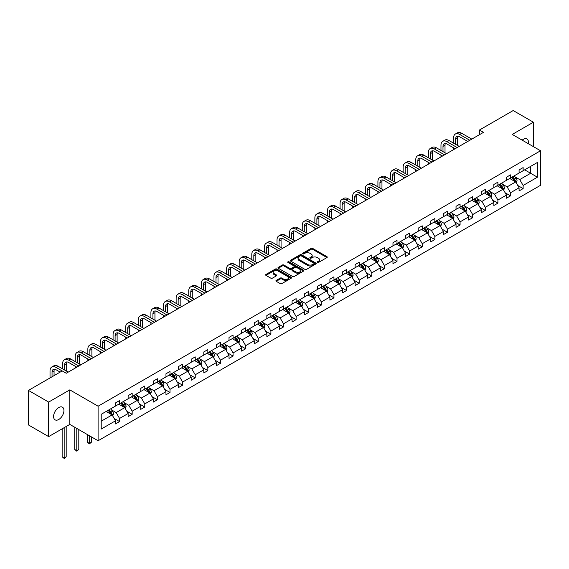 <?xml version="1.0" encoding="UTF-8"?>
<svg xmlns="http://www.w3.org/2000/svg" width="569" height="569" viewBox="0 0 569 569"><rect width="100%" height="100%" fill="white"/><g stroke="black" fill="none" stroke-linecap="round" stroke-linejoin="round"><path stroke-width="0.85" d="M317.402 262.444A0.782 0.455 0 0 0 318.519 262.444L326.947 257.572A1.124 0.647 0 0 0 327.275 257.117A1.124 0.647 0 0 0 326.947 256.655L312.666 248.411A1.124 0.647 0 0 0 311.079 248.411L302.644 253.276A0.782 0.455 0 0 0 303.754 253.916L304.849 253.29A3.592 2.077 0 0 1 309.927 253.29L311.115 253.973A3.592 2.077 0 0 1 312.168 255.445A3.592 2.077 0 0 1 311.115 256.911L310.027 257.537A0.782 0.455 0 0 0 311.136 258.177L312.225 257.551A3.592 2.077 0 0 1 317.31 257.551L318.498 258.241A3.592 2.077 0 0 1 319.55 259.706A3.592 2.077 0 0 1 318.498 261.171L317.402 261.797A0.782 0.455 0 0 0 317.402 262.444L317.402 261.797M58.763 419.488A7.319 4.225 120 0 0 63.543 413.037A7.319 4.225 120 0 0 62.426 407.176A7.319 4.225 120 0 0 58.763 407.539A7.319 4.225 120 0 0 53.984 413.983A7.319 4.225 120 0 0 55.108 419.851A7.319 4.225 120 0 0 58.763 419.488M528.338 143.708A7.319 4.225 120 0 0 526.951 138.985A7.319 4.225 120 0 0 523.288 139.348A7.319 4.225 120 0 0 522.164 140.145M276.242 280.389A1.124 0.647 0 0 0 275.915 280.844A1.124 0.647 0 0 0 276.242 281.306L280.247 283.618A1.124 0.647 0 0 0 281.833 283.618L291.2 278.213A1.124 0.647 0 0 0 291.527 277.757A1.124 0.647 0 0 0 291.2 277.295L276.918 269.052A1.124 0.647 0 0 0 275.332 269.052L265.965 274.457A1.124 0.647 0 0 0 265.638 274.912A1.124 0.647 0 0 0 265.965 275.375L270.808 278.163A1.124 0.647 0 0 0 272.395 278.163L276.399 275.851A1.124 0.647 0 0 0 276.726 275.396A1.124 0.647 0 0 0 276.399 274.934L274.002 273.554A3.001 1.735 0 0 1 273.12 272.323A3.001 1.735 0 0 1 274.976 270.723A3.001 1.735 0 0 1 278.248 271.1L287.651 276.527A3.001 1.735 0 0 1 288.526 277.757A3.001 1.735 0 0 1 286.676 279.358A3.001 1.735 0 0 1 283.405 278.981L281.833 278.077A1.124 0.647 0 0 0 280.247 278.077L276.242 280.389L276.242 281.306L280.247 279.009L280.247 278.077M69.802 389.872L48.664 402.077L28.45 390.405L28.45 424.951L48.664 436.615L69.802 424.41L98.096 440.747L98.096 406.209L69.802 389.872L69.802 424.41M533.395 146.631L533.395 122.214L512.256 134.426L540.55 150.757L98.096 406.209M533.395 122.214L513.181 110.55L479.432 130.038L479.432 134.704M28.45 390.405L62.199 370.924L66.246 373.257L483.472 132.371L479.432 130.038M304.927 269.372A1.124 0.647 0 0 0 306.513 269.372L315.88 263.966A1.124 0.647 0 0 0 316.208 263.504A1.124 0.647 0 0 0 315.88 263.049L301.591 254.798A1.124 0.647 0 0 0 300.005 254.798L290.645 260.204A1.124 0.647 0 0 0 290.318 260.666A1.124 0.647 0 0 0 290.645 261.121L304.927 269.372M288.22 262.608A0.782 0.455 0 0 1 289.016 262.722L303.526 271.1L294.173 276.491A1.124 0.647 0 0 1 292.587 276.491L278.305 268.248L282.309 265.951L282.309 265.019L278.305 267.33A1.124 0.647 0 0 0 277.978 267.793A1.124 0.647 0 0 0 278.305 268.248L278.305 267.33M282.309 265.951A1.124 0.647 0 0 1 283.895 265.951L283.895 265.019A1.124 0.647 0 0 0 282.309 265.019M283.895 265.019L289.692 268.362A1.124 0.647 0 0 0 291.278 268.362L293.938 266.825A1.124 0.647 0 0 0 294.265 266.37A1.124 0.647 0 0 0 293.938 265.908L287.907 262.43A0.782 0.455 0 0 1 289.016 261.79L303.54 270.168A1.124 0.647 0 0 1 303.867 270.631A1.124 0.647 0 0 1 303.54 271.086L303.54 270.168M48.664 402.077L48.664 436.615M101.211 414.303L115.521 406.046L115.521 402.916L119.561 400.583L119.561 403.713L128.132 398.762L128.132 395.633L132.172 393.3L132.172 396.429L140.742 391.479L140.742 388.357L144.782 386.024L144.782 389.146L153.353 384.203L153.353 381.074L157.393 378.741L157.393 381.87L165.963 376.92L165.963 373.79L170.003 371.457L170.003 374.587L178.574 369.637L178.574 366.514L182.621 364.174L182.621 367.304L191.184 362.353L191.184 359.231L195.231 356.898L195.231 360.021L203.802 355.077L203.802 351.948L207.841 349.615L207.841 352.744L216.412 347.794L216.412 344.665L220.452 342.332L220.452 345.461L229.023 340.511L229.023 337.389L233.062 335.056L233.062 338.178L241.633 333.235L241.633 330.105L245.673 327.772L245.673 330.895L254.243 325.952L254.243 322.822L258.283 320.489L258.283 323.619L266.854 318.668L266.854 315.539L270.901 313.206L270.901 316.336L279.464 311.385L279.464 308.263L283.511 305.93L283.511 309.052L292.082 304.109L292.082 300.98L296.122 298.647L296.122 301.776L304.692 296.826L304.692 293.696L308.732 291.364L308.732 294.493L317.303 289.543L317.303 286.42L321.343 284.087L321.343 287.21L329.913 282.267L329.913 279.137L333.953 276.804L333.953 279.927L342.524 274.983L342.524 271.854L346.564 269.521L346.564 272.651L355.134 267.7L355.134 264.571L359.181 262.238L359.181 265.367L367.745 260.417L367.745 257.295L371.792 254.962L371.792 258.084L380.362 253.141L380.362 250.011L384.402 247.679L384.402 250.808L392.973 245.858L392.973 242.728L397.013 240.395L397.013 243.525L405.583 238.575L405.583 235.452L409.623 233.112L409.623 236.242L418.194 231.299L418.194 228.169L422.234 225.836L422.234 228.958L430.804 224.015L430.804 220.886L434.851 218.553L434.851 221.682L443.415 216.732L443.415 213.603L447.462 211.27L447.462 214.399L456.032 209.449L456.032 206.327L460.072 203.994L460.072 207.116L468.643 202.173L468.643 199.043L472.683 196.71L472.683 199.84L481.253 194.89L481.253 191.76L485.293 189.427L485.293 192.557L493.864 187.606L493.864 184.484L497.903 182.144L497.903 185.274L506.474 180.33L506.474 177.201L510.514 174.868L510.514 177.99L519.084 173.047L519.084 169.918L523.131 167.585L523.131 170.714L537.435 162.45L537.435 177.201L523.131 185.458L523.131 188.588L519.084 190.921L519.084 187.798L510.514 192.742L510.514 195.871L506.474 198.204L506.474 195.075L497.903 200.025L497.903 203.154L493.864 205.487L493.864 202.358L485.293 207.308L485.293 210.43L481.253 212.763L481.253 209.641L472.683 214.584L472.683 217.714L468.643 220.047L468.643 216.917L460.072 221.867L460.072 224.997L456.032 227.33L456.032 224.2L447.462 229.151L447.462 232.273L443.415 234.613L443.415 231.483L434.851 236.427L434.851 239.556L430.804 241.889L430.804 238.767L422.234 243.71L422.234 246.839L418.194 249.172L418.194 246.043L409.623 250.993L409.623 254.123L405.583 256.455L405.583 253.326L397.013 258.276L397.013 261.399L392.973 263.732L392.973 260.609L384.402 265.552L384.402 268.682L380.362 271.015L380.362 267.885L371.792 272.836L371.792 275.965L367.745 278.298L367.745 275.168L359.181 280.119L359.181 283.241L355.134 285.581L355.134 282.452L346.564 287.395L346.564 290.524L342.524 292.857L342.524 289.735L333.953 294.678L333.953 297.807L329.913 300.14L329.913 297.011L321.343 301.961L321.343 305.091L317.303 307.424L317.303 304.294L308.732 309.244L308.732 312.367L304.692 314.7L304.692 311.577L296.122 316.52L296.122 319.65L292.082 321.983L292.082 318.853L283.511 323.804L283.511 326.933L279.464 329.266L279.464 326.137L270.901 331.087L270.901 334.209L266.854 336.549L266.854 333.42L258.283 338.363L258.283 341.492L254.243 343.825L254.243 340.703L245.673 345.646L245.673 348.776L241.633 351.109L241.633 347.979L233.062 352.929L233.062 356.059L229.023 358.392L229.023 355.262L220.452 360.213L220.452 363.335L216.412 365.668L216.412 362.545L207.841 367.489L207.841 370.618L203.802 372.951L203.802 369.822L195.231 374.772L195.231 377.901L191.184 380.234L191.184 377.105L182.621 382.055L182.621 385.177L178.574 387.517L178.574 384.388L170.003 389.338L170.003 392.461L165.963 394.794L165.963 391.671L157.393 396.614L157.393 399.744L153.353 402.077L153.353 398.947L144.782 403.898L144.782 407.027L140.742 409.36L140.742 406.23L132.172 411.181L132.172 414.303L128.132 416.636L128.132 413.514L119.561 418.457L119.561 421.586L115.521 423.919L115.521 420.79L101.211 429.054L101.211 414.303M98.096 440.747L540.55 185.295L540.55 150.757M118.75 404.175L124.732 407.632L116.161 412.582L111.488 409.879M116.161 412.582L119.561 418.457M124.732 407.632L128.132 413.514M115.521 405.299L116.161 405.669L119.561 403.713M131.361 396.899L137.342 400.348L128.779 405.299L124.099 402.596M128.779 405.299L132.172 411.181M137.342 400.348L140.742 406.23M128.132 398.016L128.779 398.392L132.172 396.429M143.971 389.616L149.96 393.065L141.389 398.016L136.709 395.313M141.389 398.016L144.782 403.898M149.96 393.065L153.353 398.947M140.742 390.732L141.389 391.109L144.782 389.146M156.589 382.332L162.57 385.789L154 390.732L149.32 388.037M154 390.732L157.393 396.614M162.57 385.789L165.963 391.671M153.353 383.456L154 383.826L157.393 381.87M169.199 375.049L175.181 378.506L166.61 383.456L161.93 380.753M166.61 383.456L170.003 389.338M175.181 378.506L178.574 384.388M165.963 376.173L166.61 376.543L170.003 374.587M181.81 367.773L187.791 371.223L179.221 376.173L174.541 373.47M179.221 376.173L182.621 382.055M187.791 371.223L191.184 377.105M178.574 368.89L179.221 369.267L182.621 367.304M194.42 360.49L200.402 363.947L191.831 368.89L187.151 366.187M191.831 368.89L195.231 374.772M200.402 363.947L203.802 369.822M191.184 361.607L191.831 361.984L195.231 360.021M207.031 353.207L213.012 356.663L204.442 361.614L199.769 358.911M204.442 361.614L207.841 367.489M213.012 356.663L216.412 362.545M203.802 354.331L204.442 354.7L207.841 352.744M219.641 345.931L225.623 349.38L217.059 354.331L212.379 351.628M217.059 354.331L220.452 360.213M225.623 349.38L229.023 355.262M216.412 347.047L217.059 347.424L220.452 345.461M232.252 338.647L238.24 342.097L229.67 347.047L224.99 344.345M229.67 347.047L233.062 352.929M238.24 342.097L241.633 347.979M229.023 339.764L229.67 340.141L233.062 338.178M244.869 331.364L250.851 334.821L242.28 339.764L237.6 337.068M242.28 339.764L245.673 345.646M250.851 334.821L254.243 340.703M241.633 332.488L242.28 332.858L245.673 330.895M257.48 324.081L263.461 327.538L254.891 332.488L250.211 329.785M254.891 332.488L258.283 338.363M263.461 327.538L266.854 333.42M254.243 325.205L254.891 325.575L258.283 323.619M270.09 316.805L276.072 320.255L267.501 325.205L262.821 322.502M267.501 325.205L270.901 331.087M276.072 320.255L279.464 326.137M266.854 317.922L267.501 318.299L270.901 316.336M282.701 309.522L288.682 312.978L280.112 317.922L275.432 315.219M280.112 317.922L283.511 323.804M288.682 312.978L292.082 318.853M279.464 310.638L280.112 311.015L283.511 309.052M295.311 302.239L301.293 305.695L292.729 310.638L288.049 307.943M292.729 310.638L296.122 316.52M301.293 305.695L304.692 311.577M292.082 303.362L292.729 303.732L296.122 301.776M307.921 294.962L313.91 298.412L305.34 303.362L300.66 300.66M305.34 303.362L308.732 309.244M313.91 298.412L317.303 304.294M304.692 296.079L305.34 296.456L308.732 294.493M320.539 287.679L326.521 291.129L317.95 296.079L313.27 293.376M317.95 296.079L321.343 301.961M326.521 291.129L329.913 297.011M317.303 288.796L317.95 289.173L321.343 287.21M333.149 280.396L339.131 283.853L330.561 288.796L325.881 286.1M330.561 288.796L333.953 294.678M339.131 283.853L342.524 289.735M329.913 281.52L330.561 281.89L333.953 279.927M345.76 273.113L351.742 276.57L343.171 281.52L338.491 278.817M343.171 281.52L346.564 287.395M351.742 276.57L355.134 282.452M342.524 274.237L343.171 274.607L346.564 272.651M358.37 265.837L364.352 269.286L355.781 274.237L351.101 271.534M355.781 274.237L359.181 280.119M364.352 269.286L367.745 275.168M355.134 266.953L355.781 267.33L359.181 265.367M370.981 258.554L376.963 262.01L368.392 266.953L363.719 264.251M368.392 266.953L371.792 272.836M376.963 262.01L380.362 267.885M367.745 259.67L368.392 260.047L371.792 258.084M383.591 251.27L389.573 254.727L381.01 259.67L376.329 256.975M381.01 259.67L384.402 265.552M389.573 254.727L392.973 260.609M380.362 252.394L381.01 252.764L384.402 250.808M396.202 243.994L402.191 247.444L393.62 252.394L388.94 249.691M393.62 252.394L397.013 258.276M402.191 247.444L405.583 253.326M392.973 245.111L393.62 245.488L397.013 243.525M408.819 236.711L414.801 240.161L406.23 245.111L401.55 242.408M406.23 245.111L409.623 250.993M414.801 240.161L418.194 246.043M405.583 237.828L406.23 238.205L409.623 236.242M421.43 229.428L427.411 232.885L418.841 237.828L414.161 235.125M418.841 237.828L422.234 243.71M427.411 232.885L430.804 238.767M418.194 230.552L418.841 230.922L422.234 228.958M434.04 222.145L440.022 225.601L431.451 230.552L426.771 227.849M431.451 230.552L434.851 236.427M440.022 225.601L443.415 231.483M430.804 223.268L431.451 223.638L434.851 221.682M446.651 214.869L452.632 218.318L444.062 223.268L439.382 220.566M444.062 223.268L447.462 229.151M452.632 218.318L456.032 224.2M443.415 215.985L444.062 216.362L447.462 214.399M459.261 207.585L465.243 211.042L456.672 215.985L451.999 213.283M456.672 215.985L460.072 221.867M465.243 211.042L468.643 216.917M456.032 208.702L456.672 209.079L460.072 207.116M471.872 200.302L477.853 203.759L469.29 208.702L464.61 206.006M469.29 208.702L472.683 214.584M477.853 203.759L481.253 209.641M468.643 201.426L469.29 201.796L472.683 199.84M484.482 193.026L490.471 196.476L481.9 201.426L477.22 198.723M481.9 201.426L485.293 207.308M490.471 196.476L493.864 202.358M481.253 194.143L481.9 194.513L485.293 192.557M497.1 185.743L503.081 189.193L494.511 194.143L489.831 191.44M494.511 194.143L497.903 200.025M503.081 189.193L506.474 195.075M493.864 186.86L494.511 187.237L497.903 185.274M509.71 178.46L515.692 181.916L507.121 186.86L502.441 184.157M507.121 186.86L510.514 192.742M515.692 181.916L519.084 187.798M506.474 179.584L507.121 179.953L510.514 177.99M524.661 169.825L530.649 173.282L519.732 179.584L515.052 176.881M519.732 179.584L523.131 185.458M537.435 177.201L530.649 173.282L530.649 166.368L537.435 162.45M519.084 172.3L519.732 172.67L523.131 170.714M101.211 421.216L112.121 414.915L106.14 411.458M112.121 414.915L115.521 420.79M517.754 185.487L523.131 188.588M505.144 192.763L510.514 195.871M492.526 200.046L497.903 203.154M479.916 207.329L485.293 210.43M467.305 214.613L472.683 217.714M454.695 221.889L460.072 224.997M442.085 229.172L447.462 232.273M429.474 236.455L434.851 239.556M416.864 243.731L422.234 246.839M404.246 251.014L409.623 254.123M391.636 258.298L397.013 261.399M379.025 265.581L384.402 268.682M366.415 272.857L371.792 275.965M353.804 280.14L359.181 283.241M341.194 287.423L346.564 290.524M328.576 294.699L333.953 297.807M315.966 301.983L321.343 305.091M303.355 309.266L308.732 312.367M290.745 316.549L296.122 319.65M278.134 323.825L283.511 326.933M265.524 331.108L270.901 334.209M252.913 338.391L258.283 341.492M240.296 345.675L245.673 348.776M227.685 352.951L233.062 356.059M215.075 360.234L220.452 363.335M202.464 367.517L207.841 370.618M189.854 374.793L195.231 377.901M177.244 382.076L182.621 385.177M164.633 389.36L170.003 392.461M152.015 396.643L157.393 399.744M139.405 403.919L144.782 407.027M126.795 411.202L132.172 414.303M114.184 418.485L119.561 421.586M317.722 262.551L318.498 262.103A3.592 2.077 0 0 0 319.55 260.638L319.55 259.706M312.168 255.445L312.168 256.377A3.592 2.077 0 0 1 311.115 257.842L310.34 258.29M326.933 257.579L312.666 249.343A1.124 0.647 0 0 0 311.079 249.343L302.957 254.03M315.88 263.049L315.88 263.966L301.591 255.737A1.124 0.647 0 0 0 300.005 255.737L290.659 261.135L290.645 260.204M313.896 263.824A0.782 0.455 0 0 0 313.896 263.184L301.357 255.943A0.782 0.455 0 0 0 300.247 255.943L299.095 256.612A3.592 2.077 0 0 0 298.042 258.077A3.592 2.077 0 0 0 299.095 259.542L307.665 264.493A3.592 2.077 0 0 0 312.744 264.493L313.896 263.824L313.896 264.763A0.782 0.455 0 0 0 314.124 264.443L314.124 263.504M298.042 258.077L298.042 259.009A3.592 2.077 0 0 0 299.095 260.474L299.095 259.542M313.896 264.763L312.744 265.424A3.592 2.077 0 0 1 307.665 265.424L299.095 260.474M283.895 265.951L289.692 269.293A1.124 0.647 0 0 0 291.278 269.293L293.938 267.764A1.124 0.647 0 0 0 294.265 267.302L294.265 266.37M295.702 271.833A3.001 1.735 0 0 0 298.974 272.21A3.001 1.735 0 0 0 300.83 270.609A3.001 1.735 0 0 0 299.948 269.379L296.634 267.466A1.124 0.647 0 0 0 295.048 267.466L292.388 269.002A1.124 0.647 0 0 0 292.061 269.464A1.124 0.647 0 0 0 292.388 269.919L295.702 271.833L295.702 272.764A3.001 1.735 0 0 0 298.974 273.141A3.001 1.735 0 0 0 300.83 271.541L300.83 270.609M292.061 269.464L292.061 270.396A1.124 0.647 0 0 0 292.388 270.851L292.388 269.919M295.702 272.764L292.388 270.851M288.526 277.757L288.526 278.689A3.001 1.735 0 0 1 286.676 280.289A3.001 1.735 0 0 1 283.405 279.912L281.833 279.009A1.124 0.647 0 0 0 280.247 279.009M273.12 272.323L273.12 273.255A3.001 1.735 0 0 0 274.002 274.486L274.002 273.554M276.399 274.934L276.399 275.851L274.002 274.486M291.2 277.295L291.2 278.213L276.918 269.983A1.124 0.647 0 0 0 275.332 269.983L265.979 275.382M516.303 182.976L517.05 180.828A3.03 1.75 -120 0 0 516.083 178.253L514.269 175.828M511.012 179.214L510.222 178.161M515.244 181.653L515.414 180.963A3.03 1.75 -120 0 0 514.547 179.135L512.733 176.717M511.972 177.151L513.971 179.818A1.543 0.889 60 0 1 514.248 180.288L515.414 180.963M511.759 177.272L513.572 179.697A3.03 1.75 60 0 1 514.333 181.127M453.585 143.168L453.585 137.94A8.578 4.95 60 0 1 455.364 134.014L457.384 132.847A8.578 4.95 60 0 1 461.672 133.267L471.793 139.113M455.364 134.014A8.578 4.95 60 0 1 459.652 134.44L469.774 140.28M467.754 141.446L459.652 136.773A5.718 3.3 -120 0 0 456.793 136.489A5.718 3.3 -120 0 0 455.605 139.106L455.605 144.334M457.988 136.226A5.718 3.3 -120 0 0 457.632 137.94L457.632 145.5M453.585 149.626L453.585 147.833M503.693 190.259L504.44 188.111A3.03 1.75 -120 0 0 503.473 185.53L501.652 183.111M498.401 186.497L497.612 185.444M502.633 188.936L502.804 188.239A3.03 1.75 -120 0 0 501.936 186.419L500.123 183.993M499.362 184.434L501.36 187.101A1.543 0.889 60 0 1 501.638 187.571L502.804 188.239M499.148 184.555L500.962 186.981A3.03 1.75 60 0 1 501.716 188.41M491.083 197.543L491.822 195.395A3.03 1.75 -120 0 0 490.862 192.813L489.041 190.387M485.791 193.773L485.001 192.727M490.023 196.22L490.194 195.523A3.03 1.75 -120 0 0 489.326 193.702L487.505 191.276M486.751 191.717L488.75 194.385A1.543 0.889 60 0 1 489.027 194.854L490.194 195.523M486.538 191.838L488.351 194.264A3.03 1.75 60 0 1 489.105 195.693M440.975 150.444L440.975 145.216A8.578 4.95 60 0 1 442.753 141.297L444.773 140.123A8.578 4.95 60 0 1 449.062 140.55L459.183 146.397M442.753 141.297A8.578 4.95 60 0 1 447.042 141.717L457.163 147.563M455.136 148.729L447.042 144.049A5.718 3.3 -120 0 0 444.183 143.772A5.718 3.3 -120 0 0 442.995 146.382L442.995 151.61M445.378 143.502A5.718 3.3 -120 0 0 445.015 145.216L445.015 152.777M440.975 156.909L440.975 155.117M428.365 157.727L428.365 152.499A8.578 4.95 60 0 1 430.143 148.573L432.163 147.407A8.578 4.95 60 0 1 436.451 147.833L446.573 153.673M430.143 148.573A8.578 4.95 60 0 1 434.424 149L444.545 154.846M442.526 156.013L434.424 151.333A5.718 3.3 -120 0 0 431.572 151.048A5.718 3.3 -120 0 0 430.384 153.666L430.384 158.893M432.767 150.785A5.718 3.3 -120 0 0 432.404 152.499L432.404 160.06M428.365 164.185L428.365 162.393M478.472 204.819L479.212 202.678A3.03 1.75 -120 0 0 478.245 200.096L476.431 197.671M473.18 201.056L472.391 200.004M477.412 203.503L477.576 202.806A3.03 1.75 -120 0 0 476.708 200.985L474.895 198.56M474.141 198.994L476.132 201.661A1.543 0.889 60 0 1 476.417 202.13L477.576 202.806M473.927 199.122L475.741 201.54A3.03 1.75 60 0 1 476.495 202.969M415.754 165.01L415.754 159.782A8.578 4.95 60 0 1 417.525 155.856L419.552 154.69A8.578 4.95 60 0 1 423.834 155.117L433.955 160.956M417.525 155.856A8.578 4.95 60 0 1 421.814 156.283L431.935 162.122M429.915 163.289L421.814 158.616A5.718 3.3 -120 0 0 418.955 158.331A5.718 3.3 -120 0 0 417.774 160.949L417.774 166.176M420.15 158.068A5.718 3.3 -120 0 0 419.794 159.782L419.794 167.343M415.754 171.468L415.754 169.676M465.862 212.102L466.601 209.954A3.03 1.75 -120 0 0 465.634 207.379L463.82 204.954M460.563 208.339L459.78 207.287M464.795 210.779L464.965 210.082A3.03 1.75 -120 0 0 464.098 208.261L462.284 205.843M461.523 206.277L463.522 208.944A1.543 0.889 60 0 1 463.806 209.413L464.965 210.082M461.317 206.398L463.13 208.823A3.03 1.75 60 0 1 463.884 210.253M403.144 172.293L403.144 167.066A8.578 4.95 60 0 1 404.915 163.139L406.942 161.973A8.578 4.95 60 0 1 411.223 162.393L421.345 168.239M404.915 163.139A8.578 4.95 60 0 1 409.203 163.559L419.325 169.406M417.305 170.572L409.203 165.892A5.718 3.3 -120 0 0 406.344 165.615A5.718 3.3 -120 0 0 405.164 168.232L405.164 173.46M407.539 165.351A5.718 3.3 -120 0 0 407.184 167.066L407.184 174.626M403.144 178.751L403.144 176.959M453.251 219.385L453.991 217.237A3.03 1.75 -120 0 0 453.024 214.655L451.21 212.237M447.952 215.615L447.17 214.57M452.184 218.062L452.355 217.365A3.03 1.75 -120 0 0 451.487 215.544L449.674 213.119M448.913 213.56L450.911 216.227A1.543 0.889 60 0 1 451.196 216.697L452.355 217.365M448.706 213.681L450.52 216.106A3.03 1.75 60 0 1 451.274 217.536M390.533 179.569L390.533 174.342A8.578 4.95 60 0 1 392.304 170.416L394.324 169.249A8.578 4.95 60 0 1 398.613 169.676L408.734 175.522M392.304 170.416A8.578 4.95 60 0 1 396.593 170.842L406.714 176.689M404.694 177.855L396.593 173.175A5.718 3.3 -120 0 0 393.734 172.891A5.718 3.3 -120 0 0 392.553 175.508L392.553 180.736M394.929 172.627A5.718 3.3 -120 0 0 394.573 174.342L394.573 181.902M390.533 186.027L390.533 184.235M440.634 226.668L441.38 224.52A3.03 1.75 -120 0 0 440.413 221.938L438.599 219.513M435.342 222.899L434.552 221.846M439.574 225.345L439.745 224.648A3.03 1.75 -120 0 0 438.877 222.828L437.063 220.402M436.302 220.843L438.301 223.51A1.543 0.889 60 0 1 438.578 223.973L439.745 224.648M436.089 220.964L437.91 223.382A3.03 1.75 60 0 1 438.663 224.819M377.916 186.852L377.916 181.625A8.578 4.95 60 0 1 379.694 177.699L381.714 176.532A8.578 4.95 60 0 1 386.002 176.959L396.124 182.798M379.694 177.699A8.578 4.95 60 0 1 383.983 178.125L394.104 183.965M392.084 185.131L383.983 180.458A5.718 3.3 -120 0 0 381.123 180.174A5.718 3.3 -120 0 0 379.943 182.791L379.943 188.019M382.318 179.911A5.718 3.3 -120 0 0 381.963 181.625L381.963 189.185M377.916 193.311L377.916 191.518M428.023 233.944L428.77 231.796A3.03 1.75 -120 0 0 427.803 229.222L425.989 226.796M422.731 230.182L421.942 229.129M426.963 232.621L427.134 231.932A3.03 1.75 -120 0 0 426.266 230.104L424.453 227.685M423.692 228.119L425.69 230.786A1.543 0.889 60 0 1 425.968 231.256L427.134 231.932M423.478 228.24L425.292 230.665A3.03 1.75 60 0 1 426.053 232.095M365.305 194.136L365.305 188.908A8.578 4.95 60 0 1 367.083 184.982L369.103 183.815A8.578 4.95 60 0 1 373.392 184.235L383.513 190.082M367.083 184.982A8.578 4.95 60 0 1 371.372 185.409L381.493 191.248M379.473 192.414L371.372 187.742A5.718 3.3 -120 0 0 368.513 187.457A5.718 3.3 -120 0 0 367.325 190.074L367.325 195.302M369.708 187.194A5.718 3.3 -120 0 0 369.352 188.908L369.352 196.469M365.305 200.594L365.305 198.801M415.413 241.228L416.159 239.08A3.03 1.75 -120 0 0 415.192 236.498L413.371 234.079M410.121 237.465L409.331 236.412M414.353 239.905L414.524 239.208A3.03 1.75 -120 0 0 413.656 237.387L411.835 234.961M411.081 235.402L413.08 238.07A1.543 0.889 60 0 1 413.357 238.539L414.524 239.208M410.868 235.523L412.681 237.949A3.03 1.75 60 0 1 413.435 239.378M352.695 201.412L352.695 196.184A8.578 4.95 60 0 1 354.473 192.265L356.493 191.092A8.578 4.95 60 0 1 360.782 191.518L370.903 197.365M354.473 192.265A8.578 4.95 60 0 1 358.762 192.685L368.883 198.531M366.856 199.698L358.762 195.018A5.718 3.3 -120 0 0 355.902 194.74A5.718 3.3 -120 0 0 354.715 197.351L354.715 202.578M357.097 194.47A5.718 3.3 -120 0 0 356.735 196.184L356.735 203.752M352.695 207.877L352.695 206.085M402.802 248.511L403.542 246.363A3.03 1.75 -120 0 0 402.582 243.781L400.761 241.356M397.511 244.741L396.721 243.696M401.742 247.188L401.906 246.491A3.03 1.75 -120 0 0 401.045 244.67L399.225 242.245M398.471 242.686L400.462 245.353A1.543 0.889 60 0 1 400.747 245.822L401.906 246.491M398.257 242.807L400.071 245.232A3.03 1.75 60 0 1 400.825 246.662M390.192 255.787L390.931 253.646A3.03 1.75 -120 0 0 389.964 251.064L388.15 248.639M384.893 252.024L384.111 250.972M389.125 254.471L389.296 253.774A3.03 1.75 -120 0 0 388.428 251.953L386.614 249.528M385.853 249.969L387.852 252.629A1.543 0.889 60 0 1 388.136 253.098L389.296 253.774M385.647 250.09L387.461 252.508A3.03 1.75 60 0 1 388.214 253.938M377.581 263.07L378.321 260.922A3.03 1.75 -120 0 0 377.354 258.347L375.54 255.922M372.282 259.308L371.5 258.255M376.514 261.747L376.685 261.05A3.03 1.75 -120 0 0 375.817 259.229L374.004 256.811M373.243 257.245L375.241 259.912A1.543 0.889 60 0 1 375.526 260.382L376.685 261.05M373.036 257.366L374.85 259.791A3.03 1.75 60 0 1 375.604 261.221M364.964 270.353L365.711 268.205A3.03 1.75 -120 0 0 364.743 265.623L362.93 263.205M359.672 266.584L358.89 265.538M363.904 269.03L364.075 268.333A3.03 1.75 -120 0 0 363.207 266.512L361.393 264.087M360.632 264.528L362.631 267.195A1.543 0.889 60 0 1 362.908 267.665L364.075 268.333M360.426 264.649L362.24 267.074A3.03 1.75 60 0 1 362.994 268.504M352.353 277.636L353.1 275.488A3.03 1.75 -120 0 0 352.133 272.907L350.319 270.481M347.062 273.867L346.272 272.814M351.293 276.314L351.464 275.616A3.03 1.75 -120 0 0 350.596 273.796L348.783 271.37M348.022 271.811L350.02 274.478A1.543 0.889 60 0 1 350.298 274.941L351.464 275.616M347.808 271.932L349.629 274.35A3.03 1.75 60 0 1 350.383 275.787M339.743 284.913L340.49 282.765A3.03 1.75 -120 0 0 339.522 280.19L337.709 277.764M334.451 281.15L333.662 280.097M338.683 283.59L338.854 282.9A3.03 1.75 -120 0 0 337.986 281.072L336.172 278.654M335.411 279.087L337.41 281.755A1.543 0.889 60 0 1 337.687 282.224L338.854 282.9M335.198 279.215L337.012 281.634A3.03 1.75 60 0 1 337.773 283.063M327.132 292.196L327.879 290.048A3.03 1.75 -120 0 0 326.912 287.466L325.091 285.048M321.841 288.433L321.051 287.381M326.073 290.873L326.243 290.176A3.03 1.75 -120 0 0 325.376 288.355L323.555 285.93M322.801 286.371L324.799 289.038A1.543 0.889 60 0 1 325.077 289.507L326.243 290.176M322.587 286.492L324.401 288.917A3.03 1.75 60 0 1 325.155 290.346M314.522 299.479L315.262 297.331A3.03 1.75 -120 0 0 314.294 294.749L312.481 292.331M309.23 295.709L308.441 294.664M313.462 298.156L313.626 297.459A3.03 1.75 -120 0 0 312.765 295.638L310.944 293.213M310.19 293.654L312.182 296.321A1.543 0.889 60 0 1 312.466 296.79L313.626 297.459M309.977 293.775L311.791 296.2A3.03 1.75 60 0 1 312.545 297.63M301.911 306.762L302.651 304.614A3.03 1.75 -120 0 0 301.684 302.032L299.87 299.607M296.613 302.993L295.83 301.94M300.845 305.439L301.015 304.742A3.03 1.75 -120 0 0 300.148 302.921L298.334 300.496M297.573 300.937L299.571 303.597A1.543 0.889 60 0 1 299.856 304.066L301.015 304.742M297.367 301.058L299.18 303.476A3.03 1.75 60 0 1 299.934 304.906M289.301 314.038L290.041 311.89A3.03 1.75 -120 0 0 289.073 309.316L287.26 306.89M284.002 310.276L283.22 309.223M288.234 312.715L288.405 312.018A3.03 1.75 -120 0 0 287.537 310.197L285.723 307.779M284.962 308.213L286.961 310.88A1.543 0.889 60 0 1 287.245 311.35L288.405 312.018M284.756 308.334L286.57 310.759A3.03 1.75 60 0 1 287.324 312.189M340.084 208.695L340.084 203.467A8.578 4.95 60 0 1 341.862 199.541L343.882 198.375A8.578 4.95 60 0 1 348.171 198.801L358.292 204.641M341.862 199.541A8.578 4.95 60 0 1 346.144 199.968L356.265 205.814M354.245 206.981L346.144 202.301A5.718 3.3 -120 0 0 343.292 202.016A5.718 3.3 -120 0 0 342.104 204.634L342.104 209.861M344.487 201.753A5.718 3.3 -120 0 0 344.124 203.467L344.124 211.028M340.084 215.153L340.084 213.361M327.474 215.978L327.474 210.75A8.578 4.95 60 0 1 329.245 206.824L331.272 205.658A8.578 4.95 60 0 1 335.554 206.085L345.675 211.924M329.245 206.824A8.578 4.95 60 0 1 333.534 207.251L343.655 213.091M341.635 214.257L333.534 209.584A5.718 3.3 -120 0 0 330.674 209.3A5.718 3.3 -120 0 0 329.494 211.917L329.494 217.145M331.869 209.036A5.718 3.3 -120 0 0 331.514 210.75L331.514 218.311M327.474 222.436L327.474 220.644M314.863 223.261L314.863 218.034A8.578 4.95 60 0 1 316.634 214.108L318.654 212.941A8.578 4.95 60 0 1 322.943 213.361L333.064 219.207M316.634 214.108A8.578 4.95 60 0 1 320.923 214.527L331.044 220.374M329.024 221.54L320.923 216.867A5.718 3.3 -120 0 0 318.064 216.583A5.718 3.3 -120 0 0 316.883 219.2L316.883 224.428M319.259 216.32A5.718 3.3 -120 0 0 318.903 218.034L318.903 225.594M314.863 229.72L314.863 227.927M302.246 230.537L302.246 225.31A8.578 4.95 60 0 1 304.024 221.384L306.044 220.217A8.578 4.95 60 0 1 310.333 220.644L320.454 226.49M304.024 221.384A8.578 4.95 60 0 1 308.313 221.81L318.434 227.657M316.414 228.823L308.313 224.143A5.718 3.3 -120 0 0 305.453 223.859A5.718 3.3 -120 0 0 304.273 226.476L304.273 231.704M306.648 223.596A5.718 3.3 -120 0 0 306.293 225.31L306.293 232.87M302.246 236.996L302.246 235.203M289.635 237.821L289.635 232.593A8.578 4.95 60 0 1 291.413 228.667L293.433 227.5A8.578 4.95 60 0 1 297.722 227.927L307.843 233.767M291.413 228.667A8.578 4.95 60 0 1 295.702 229.094L305.823 234.933M303.803 236.099L295.702 231.427A5.718 3.3 -120 0 0 292.843 231.142A5.718 3.3 -120 0 0 291.655 233.759L291.655 238.987M294.038 230.879A5.718 3.3 -120 0 0 293.682 232.593L293.682 240.154M289.635 244.279L289.635 242.486M277.025 245.104L277.025 239.876A8.578 4.95 60 0 1 278.803 235.95L280.823 234.784A8.578 4.95 60 0 1 285.112 235.203L295.233 241.05M278.803 235.95A8.578 4.95 60 0 1 283.092 236.377L293.213 242.216M291.193 243.383L283.092 238.71A5.718 3.3 -120 0 0 280.233 238.425A5.718 3.3 -120 0 0 279.045 241.043L279.045 246.27M281.427 238.162A5.718 3.3 -120 0 0 281.065 239.876L281.065 247.437M277.025 251.562L277.025 249.77M264.414 252.38L264.414 247.152A8.578 4.95 60 0 1 266.192 243.233L268.212 242.06A8.578 4.95 60 0 1 272.501 242.486L282.622 248.333M266.192 243.233A8.578 4.95 60 0 1 270.481 243.653L280.602 249.499M278.575 250.666L270.481 245.986A5.718 3.3 -120 0 0 267.622 245.708A5.718 3.3 -120 0 0 266.434 248.326L266.434 253.546M268.817 245.438A5.718 3.3 -120 0 0 268.454 247.152L268.454 254.72M264.414 258.845L264.414 257.053M251.804 259.663L251.804 254.435A8.578 4.95 60 0 1 253.582 250.509L255.602 249.343A8.578 4.95 60 0 1 259.891 249.77L270.012 255.616M253.582 250.509A8.578 4.95 60 0 1 257.864 250.936L267.985 256.783M265.965 257.949L257.864 253.269A5.718 3.3 -120 0 0 255.012 252.985A5.718 3.3 -120 0 0 253.824 255.602L253.824 260.83M256.206 252.721A5.718 3.3 -120 0 0 255.844 254.435L255.844 261.996M251.804 266.121L251.804 264.329M239.193 266.946L239.193 261.719A8.578 4.95 60 0 1 240.964 257.793L242.991 256.626A8.578 4.95 60 0 1 247.273 257.053L257.394 262.892M240.964 257.793A8.578 4.95 60 0 1 245.253 258.219L255.374 264.059M253.354 265.225L245.253 260.552A5.718 3.3 -120 0 0 242.394 260.268A5.718 3.3 -120 0 0 241.213 262.885L241.213 268.113M243.589 260.005A5.718 3.3 -120 0 0 243.233 261.719L243.233 269.279M239.193 273.404L239.193 271.612M226.583 274.23L226.583 269.002A8.578 4.95 60 0 1 228.354 265.076L230.374 263.909A8.578 4.95 60 0 1 234.663 264.329L244.784 270.175M228.354 265.076A8.578 4.95 60 0 1 232.643 265.495L242.764 271.342M240.744 272.508L232.643 267.835A5.718 3.3 -120 0 0 229.784 267.551A5.718 3.3 -120 0 0 228.603 270.168L228.603 275.396M230.978 267.288A5.718 3.3 -120 0 0 230.623 269.002L230.623 276.562M226.583 280.688L226.583 278.895M276.683 321.321L277.43 319.173A3.03 1.75 -120 0 0 276.463 316.592L274.649 314.173M271.392 317.552L270.609 316.506M275.624 319.998L275.794 319.301A3.03 1.75 -120 0 0 274.927 317.481L273.113 315.055M272.352 315.496L274.35 318.163A1.543 0.889 60 0 1 274.628 318.633L275.794 319.301M272.138 315.617L273.959 318.043A3.03 1.75 60 0 1 274.713 319.472M213.965 281.506L213.965 276.278A8.578 4.95 60 0 1 215.743 272.352L217.763 271.185A8.578 4.95 60 0 1 222.052 271.612L232.173 277.459M215.743 272.352A8.578 4.95 60 0 1 220.032 272.779L230.153 278.625M228.133 279.792L220.032 275.112A5.718 3.3 -120 0 0 217.173 274.827A5.718 3.3 -120 0 0 215.992 277.444L215.992 282.672M218.368 274.564A5.718 3.3 -120 0 0 218.012 276.278L218.012 283.839M213.965 287.964L213.965 286.179M264.073 328.605L264.82 326.457A3.03 1.75 -120 0 0 263.852 323.875L262.039 321.449M258.781 324.835L257.992 323.789M263.013 327.282L263.184 326.585A3.03 1.75 -120 0 0 262.316 324.764L260.502 322.339M259.741 322.779L261.74 325.447A1.543 0.889 60 0 1 262.017 325.916L263.184 326.585M259.528 322.9L261.349 325.319A3.03 1.75 60 0 1 262.103 326.755M201.355 288.789L201.355 283.561A8.578 4.95 60 0 1 203.133 279.635L205.153 278.469A8.578 4.95 60 0 1 209.442 278.895L219.563 284.735M203.133 279.635A8.578 4.95 60 0 1 207.422 280.062L217.543 285.901M215.523 287.068L207.422 282.395A5.718 3.3 -120 0 0 204.563 282.11A5.718 3.3 -120 0 0 203.375 284.728L203.375 289.955M205.758 281.847A5.718 3.3 -120 0 0 205.402 283.561L205.402 291.122M201.355 295.247L201.355 293.455M251.462 335.881L252.209 333.733A3.03 1.75 -120 0 0 251.242 331.158L249.428 328.733M246.171 332.118L245.381 331.066M250.403 334.558L250.573 333.868A3.03 1.75 -120 0 0 249.706 332.04L247.892 329.622M247.131 330.056L249.13 332.723A1.543 0.889 60 0 1 249.407 333.192L250.573 333.868M246.918 330.184L248.731 332.602A3.03 1.75 60 0 1 249.492 334.031M188.744 296.072L188.744 290.844A8.578 4.95 60 0 1 190.523 286.918L192.542 285.752A8.578 4.95 60 0 1 196.831 286.179L206.952 292.018M190.523 286.918A8.578 4.95 60 0 1 194.811 287.345L204.932 293.184M202.913 294.351L194.811 289.678A5.718 3.3 -120 0 0 191.952 289.393A5.718 3.3 -120 0 0 190.764 292.011L190.764 297.238M193.147 289.13A5.718 3.3 -120 0 0 192.784 290.844L192.784 298.405M188.744 302.53L188.744 300.738M238.852 343.164L239.599 341.016A3.03 1.75 -120 0 0 238.631 338.434L236.811 336.016M233.56 339.401L232.771 338.349M237.792 341.841L237.963 341.144A3.03 1.75 -120 0 0 237.095 339.323L235.274 336.905M234.52 337.339L236.519 340.006A1.543 0.889 60 0 1 236.796 340.475L237.963 341.144M234.307 337.46L236.121 339.885A3.03 1.75 60 0 1 236.875 341.315M176.134 303.348L176.134 298.12A8.578 4.95 60 0 1 177.912 294.201L179.932 293.035A8.578 4.95 60 0 1 184.221 293.455L194.342 299.301M177.912 294.201A8.578 4.95 60 0 1 182.194 294.621L192.322 300.468M190.295 301.634L182.194 296.954A5.718 3.3 -120 0 0 179.342 296.677A5.718 3.3 -120 0 0 178.154 299.294L178.154 304.515M180.537 296.413A5.718 3.3 -120 0 0 180.174 298.12L180.174 305.688M176.134 309.813L176.134 308.021M226.242 350.447L226.981 348.299A3.03 1.75 -120 0 0 226.014 345.717L224.2 343.299M220.95 346.677L220.16 345.632M225.182 349.124L225.345 348.427A3.03 1.75 -120 0 0 224.478 346.606L222.664 344.181M221.91 344.622L223.902 347.289A1.543 0.889 60 0 1 224.186 347.759L225.345 348.427M221.697 344.743L223.51 347.168A3.03 1.75 60 0 1 224.264 348.598M163.523 310.631L163.523 305.404A8.578 4.95 60 0 1 165.302 301.478L167.322 300.311A8.578 4.95 60 0 1 171.603 300.738L181.731 306.584M165.302 301.478A8.578 4.95 60 0 1 169.583 301.904L179.704 307.751M177.684 308.917L169.583 304.237A5.718 3.3 -120 0 0 166.724 303.953A5.718 3.3 -120 0 0 165.543 306.57L165.543 311.798M167.926 303.69A5.718 3.3 -120 0 0 167.563 305.404L167.563 312.964M163.523 317.089L163.523 315.297M213.631 357.73L214.371 355.582A3.03 1.75 -120 0 0 213.403 353L211.59 350.575M208.332 353.961L207.55 352.908M212.564 356.407L212.735 355.71A3.03 1.75 -120 0 0 211.867 353.89L210.053 351.464M209.292 351.905L211.291 354.565A1.543 0.889 60 0 1 211.576 355.035L212.735 355.71M209.086 352.026L210.9 354.444A3.03 1.75 60 0 1 211.654 355.874M150.913 317.915L150.913 312.687A8.578 4.95 60 0 1 152.684 308.761L154.711 307.594A8.578 4.95 60 0 1 158.993 308.021L169.114 313.86M152.684 308.761A8.578 4.95 60 0 1 156.973 309.187L167.094 315.027M165.074 316.193L156.973 311.52A5.718 3.3 -120 0 0 154.114 311.236A5.718 3.3 -120 0 0 152.933 313.853L152.933 319.081M155.309 310.973A5.718 3.3 -120 0 0 154.953 312.687L154.953 320.247M150.913 324.373L150.913 322.58M201.021 365.006L201.76 362.858A3.03 1.75 -120 0 0 200.793 360.284L198.979 357.858M195.722 361.244L194.939 360.191M199.954 363.683L200.124 362.994A3.03 1.75 -120 0 0 199.257 361.166L197.443 358.747M196.682 359.181L198.681 361.848A1.543 0.889 60 0 1 198.965 362.318L200.124 362.994M196.476 359.302L198.289 361.728A3.03 1.75 60 0 1 199.043 363.157M138.303 325.198L138.303 319.97A8.578 4.95 60 0 1 140.074 316.044L142.094 314.877A8.578 4.95 60 0 1 146.382 315.297L156.503 321.144M140.074 316.044A8.578 4.95 60 0 1 144.362 316.464L154.483 322.31M152.464 323.477L144.362 318.804A5.718 3.3 -120 0 0 141.503 318.519A5.718 3.3 -120 0 0 140.323 321.136L140.323 326.364M142.698 318.256A5.718 3.3 -120 0 0 142.342 319.97L142.342 327.531M138.303 331.656L138.303 329.864M188.403 372.29L189.15 370.142A3.03 1.75 -120 0 0 188.183 367.56L186.369 365.142M183.111 368.527L182.322 367.474M187.343 370.967L187.514 370.27A3.03 1.75 -120 0 0 186.646 368.449L184.833 366.023M184.072 366.464L186.07 369.132A1.543 0.889 60 0 1 186.348 369.601L187.514 370.27M183.858 366.585L185.679 369.011A3.03 1.75 60 0 1 186.433 370.44M125.685 332.474L125.685 327.246A8.578 4.95 60 0 1 127.463 323.32L129.483 322.154A8.578 4.95 60 0 1 133.772 322.58L143.893 328.427M127.463 323.32A8.578 4.95 60 0 1 131.752 323.747L141.873 329.593M139.853 330.76L131.752 326.08A5.718 3.3 -120 0 0 128.893 325.795A5.718 3.3 -120 0 0 127.712 328.413L127.712 333.64M130.088 325.532A5.718 3.3 -120 0 0 129.732 327.246L129.732 334.807M125.685 338.939L125.685 337.147M175.793 379.573L176.539 377.425A3.03 1.75 -120 0 0 175.572 374.843L173.758 372.418M170.501 375.803L169.711 374.758M174.733 378.25L174.903 377.553A3.03 1.75 -120 0 0 174.036 375.732L172.222 373.307M171.461 373.748L173.46 376.415A1.543 0.889 60 0 1 173.737 376.884L174.903 377.553M171.248 373.869L173.061 376.287A3.03 1.75 60 0 1 173.822 377.724M113.075 339.757L113.075 334.529A8.578 4.95 60 0 1 114.853 330.603L116.873 329.437A8.578 4.95 60 0 1 121.161 329.864L131.283 335.703M114.853 330.603A8.578 4.95 60 0 1 119.141 331.03L129.263 336.869M127.243 338.043L119.141 333.363A5.718 3.3 -120 0 0 116.282 333.078A5.718 3.3 -120 0 0 115.094 335.696L115.094 340.923M117.477 332.815A5.718 3.3 -120 0 0 117.122 334.529L117.122 342.09M113.075 346.215L113.075 344.423M163.182 386.849L163.929 384.701A3.03 1.75 -120 0 0 162.962 382.126L161.148 379.701M157.89 383.086L157.101 382.034M162.122 385.526L162.293 384.836A3.03 1.75 -120 0 0 161.425 383.008L159.612 380.59M158.851 381.024L160.849 383.691A1.543 0.889 60 0 1 161.127 384.16L162.293 384.836M158.637 381.152L160.451 383.57A3.03 1.75 60 0 1 161.205 385M100.464 347.04L100.464 341.813A8.578 4.95 60 0 1 102.242 337.886L104.262 336.72A8.578 4.95 60 0 1 108.551 337.147L118.672 342.986M102.242 337.886A8.578 4.95 60 0 1 106.531 338.313L116.652 344.153M114.625 345.319L106.531 340.646A5.718 3.3 -120 0 0 103.672 340.362A5.718 3.3 -120 0 0 102.484 342.979L102.484 348.207M104.867 340.098A5.718 3.3 -120 0 0 104.504 341.813L104.504 349.373M100.464 353.498L100.464 351.706M150.572 394.132L151.311 391.984A3.03 1.75 -120 0 0 150.351 389.402L148.53 386.984M145.28 390.37L144.49 389.317M149.512 392.809L149.683 392.112A3.03 1.75 -120 0 0 148.815 390.291L146.994 387.873M146.24 388.307L148.239 390.974A1.543 0.889 60 0 1 148.516 391.444L149.683 392.112M146.027 388.428L147.84 390.853A3.03 1.75 60 0 1 148.594 392.283M87.854 354.316L87.854 349.089A8.578 4.95 60 0 1 89.632 345.17L91.652 344.003A8.578 4.95 60 0 1 95.941 344.423L106.062 350.269M89.632 345.17A8.578 4.95 60 0 1 93.913 345.589L104.042 351.436M102.015 352.602L93.913 347.922A5.718 3.3 -120 0 0 91.061 347.645A5.718 3.3 -120 0 0 89.874 350.262L89.874 355.49M92.256 347.382A5.718 3.3 -120 0 0 91.894 349.089L91.894 356.656M87.854 360.782L87.854 358.989M137.961 401.415L138.701 399.267A3.03 1.75 -120 0 0 137.734 396.685L135.92 394.267M132.669 397.646L131.88 396.6M136.901 400.092L137.065 399.395A3.03 1.75 -120 0 0 136.197 397.575L134.384 395.149M133.63 395.59L135.621 398.257A1.543 0.889 60 0 1 135.906 398.727L137.065 399.395M133.416 395.711L135.23 398.136A3.03 1.75 60 0 1 135.984 399.566M89.39 435.719L89.39 443.372L91.41 442.205L91.41 436.885M91.41 442.205L89.39 443.891L87.37 442.205L87.37 434.552M87.37 442.205L89.39 443.372L89.39 443.891M75.243 361.6L75.243 356.372A8.578 4.95 60 0 1 77.021 352.446L79.041 351.279A8.578 4.95 60 0 1 83.323 351.706L93.451 357.552M77.021 352.446A8.578 4.95 60 0 1 81.303 352.872L91.424 358.719M89.404 359.885L81.303 355.205A5.718 3.3 -120 0 0 78.444 354.921A5.718 3.3 -120 0 0 77.263 357.538L77.263 362.766M79.639 354.658A5.718 3.3 -120 0 0 79.283 356.372L79.283 363.932M75.243 368.058L75.243 366.265M125.351 408.698L126.09 406.551A3.03 1.75 -120 0 0 125.123 403.969L123.309 401.543M120.052 404.929L119.27 403.876M124.284 407.376L124.455 406.679A3.03 1.75 -120 0 0 123.587 404.858L121.773 402.432M121.012 402.873L123.011 405.533A1.543 0.889 60 0 1 123.295 406.003L124.455 406.679M120.806 402.994L122.62 405.413A3.03 1.75 60 0 1 123.373 406.849M76.779 428.436L76.779 450.655L78.799 449.489L78.799 429.602M78.799 449.489L76.779 451.167L74.759 449.489L74.759 427.269M74.759 449.489L76.779 450.655L76.779 451.167M62.633 368.883L62.633 363.655A8.578 4.95 60 0 1 64.404 359.729L66.431 358.562A8.578 4.95 60 0 1 70.712 358.989L80.834 364.829M64.404 359.729A8.578 4.95 60 0 1 68.693 360.156L78.814 365.995M76.794 367.161L68.693 362.489A5.718 3.3 -120 0 0 65.833 362.204A5.718 3.3 -120 0 0 64.653 364.821L64.653 370.049M67.028 361.941A5.718 3.3 -120 0 0 66.673 363.655L66.673 371.216M112.74 415.975L113.48 413.827A3.03 1.75 -120 0 0 112.513 411.252L110.699 408.827M107.441 412.212L106.659 411.159M111.673 414.652L111.844 413.962A3.03 1.75 -120 0 0 110.976 412.134L109.163 409.716M108.402 410.149L110.4 412.817A1.543 0.889 60 0 1 110.685 413.286L111.844 413.962M108.195 410.27L110.009 412.696A3.03 1.75 60 0 1 110.763 414.125M64.169 427.66L64.169 457.938L66.189 456.772L66.189 426.494M66.189 456.772L64.169 458.45L62.142 456.772L62.142 428.834M62.142 456.772L64.169 457.938L64.169 458.45M50.022 377.958L50.022 370.938A8.578 4.95 60 0 1 51.793 367.012L53.813 365.846A8.578 4.95 60 0 1 58.102 366.265L68.223 372.112M51.793 367.012A8.578 4.95 60 0 1 56.082 367.432L62.163 370.945M60.143 372.112L56.082 369.772A5.718 3.3 -120 0 0 53.223 369.487A5.718 3.3 -120 0 0 52.042 372.105L52.042 376.792M54.418 369.224A5.718 3.3 -120 0 0 54.062 370.938L54.062 375.618M318.498 262.103L318.498 261.171M310.027 258.177L310.027 257.537M311.115 257.842L311.115 256.911M302.644 253.916L302.644 253.276M311.079 249.343L311.079 248.411M312.666 249.343L312.666 248.411M326.947 257.572L326.947 256.655M300.005 255.737L300.005 254.798M301.591 255.737L301.591 254.798M307.665 265.424L307.665 264.493M312.744 265.424L312.744 264.493M289.692 269.293L289.692 268.362M291.278 269.293L291.278 268.362M293.938 267.764L293.938 266.825M289.016 262.722L289.016 261.79M281.833 279.009L281.833 278.077M283.405 279.912L283.405 278.981M265.965 275.375L265.965 274.457M275.332 269.983L275.332 269.052M276.918 269.983L276.918 269.052M515.471 181.788L517.029 180.892M514.547 179.135L516.083 178.253M512.712 180.195L513.572 179.697M461.672 133.267L459.652 134.44M457.632 137.94L455.605 139.106M502.861 189.072L504.419 188.168M501.936 186.419L503.473 185.53M500.101 187.478L500.962 186.981M490.25 196.348L491.808 195.452M489.326 193.702L490.862 192.813M487.491 194.754L488.351 194.264M449.062 140.55L447.042 141.717M445.015 145.216L442.995 146.382M436.451 147.833L434.424 149M432.404 152.499L430.384 153.666M477.64 203.631L479.198 202.735M476.708 200.985L478.245 200.096M474.88 202.038L475.741 201.54M423.834 155.117L421.814 156.283M419.794 159.782L417.774 160.949M465.029 210.914L466.58 210.018M464.098 208.261L465.634 207.379M462.27 209.321L463.13 208.823M411.223 162.393L409.203 163.559M407.184 167.066L405.164 168.232M452.412 218.197L453.97 217.294M451.487 215.544L453.024 214.655M449.659 216.604L450.52 216.106M398.613 169.676L396.593 170.842M394.573 174.342L392.553 175.508M439.801 225.473L441.359 224.577M438.877 222.828L440.413 221.938M437.042 223.88L437.91 223.382M386.002 176.959L383.983 178.125M381.963 181.625L379.943 182.791M427.191 232.757L428.749 231.86M426.266 230.104L427.803 229.222M424.431 231.163L425.292 230.665M373.392 184.235L371.372 185.409M369.352 188.908L367.325 190.074M414.581 240.04L416.138 239.136M413.656 237.387L415.192 236.498M411.821 238.447L412.681 237.949M360.782 191.518L358.762 192.685M356.735 196.184L354.715 197.351M401.97 247.316L403.528 246.42M401.045 244.67L402.582 243.781M399.21 245.73L400.071 245.232M389.36 254.599L390.91 253.703M388.428 251.953L389.964 251.064M386.6 253.006L387.461 252.508M376.749 261.882L378.3 260.986M375.817 259.229L377.354 258.347M373.989 260.289L374.85 259.791M364.132 269.165L365.689 268.262M363.207 266.512L364.743 265.623M361.379 267.572L362.24 267.074M351.521 276.442L353.079 275.545M350.596 273.796L352.133 272.907M348.761 274.848L349.629 274.35M338.911 283.725L340.468 282.829M337.986 281.072L339.522 280.19M336.151 282.132L337.012 281.634M326.3 291.008L327.858 290.105M325.376 288.355L326.912 287.466M323.541 289.415L324.401 288.917M313.69 298.284L315.247 297.388M312.765 295.638L314.294 294.749M310.93 296.698L311.791 296.2M301.079 305.567L302.63 304.671M300.148 302.921L301.684 302.032M298.32 303.974L299.18 303.476M288.469 312.85L290.019 311.954M287.537 310.197L289.073 309.316M285.709 311.257L286.57 310.759M348.171 198.801L346.144 199.968M344.124 203.467L342.104 204.634M335.554 206.085L333.534 207.251M331.514 210.75L329.494 211.917M322.943 213.361L320.923 214.527M318.903 218.034L316.883 219.2M310.333 220.644L308.313 221.81M306.293 225.31L304.273 226.476M297.722 227.927L295.702 229.094M293.682 232.593L291.655 233.759M285.112 235.203L283.092 236.377M281.065 239.876L279.045 241.043M272.501 242.486L270.481 243.653M268.454 247.152L266.434 248.326M259.891 249.77L257.864 250.936M255.844 254.435L253.824 255.602M247.273 257.053L245.253 258.219M243.233 261.719L241.213 262.885M234.663 264.329L232.643 265.495M230.623 269.002L228.603 270.168M275.851 320.134L277.409 319.23M274.927 317.481L276.463 316.592M273.099 318.54L273.959 318.043M222.052 271.612L220.032 272.779M218.012 276.278L215.992 277.444M263.241 327.41L264.798 326.514M262.316 324.764L263.852 323.875M260.481 325.817L261.349 325.319M209.442 278.895L207.422 280.062M205.402 283.561L203.375 284.728M250.63 334.693L252.188 333.797M249.706 332.04L251.242 331.158M247.871 333.1L248.731 332.602M196.831 286.179L194.811 287.345M192.784 290.844L190.764 292.011M238.02 341.976L239.577 341.073M237.095 339.323L238.631 338.434M235.26 340.383L236.121 339.885M184.221 293.455L182.194 294.621M180.174 298.12L178.154 299.294M225.409 349.252L226.967 348.356M224.478 346.606L226.014 345.717M222.65 347.666L223.51 347.168M171.603 300.738L169.583 301.904M167.563 305.404L165.543 306.57M212.799 356.535L214.349 355.639M211.867 353.89L213.403 353M210.039 354.942L210.9 354.444M158.993 308.021L156.973 309.187M154.953 312.687L152.933 313.853M200.181 363.819L201.739 362.922M199.257 361.166L200.793 360.284M197.429 362.225L198.289 361.728M146.382 315.297L144.362 316.464M142.342 319.97L140.323 321.136M187.571 371.102L189.128 370.199M186.646 368.449L188.183 367.56M184.818 369.509L185.679 369.011M133.772 322.58L131.752 323.747M129.732 327.246L127.712 328.413M174.96 378.378L176.518 377.482M174.036 375.732L175.572 374.843M172.201 376.785L173.061 376.287M121.161 329.864L119.141 331.03M117.122 334.529L115.094 335.696M162.35 385.661L163.908 384.765M161.425 383.008L162.962 382.126M159.59 384.068L160.451 383.57M108.551 337.147L106.531 338.313M104.504 341.813L102.484 342.979M149.739 392.944L151.297 392.041M148.815 390.291L150.351 389.402M146.98 391.351L147.84 390.853M95.941 344.423L93.913 345.589M91.894 349.089L89.874 350.262M137.129 400.22L138.687 399.324M136.197 397.575L137.734 396.685M134.369 398.634L135.23 398.136M83.323 351.706L81.303 352.872M79.283 356.372L77.263 357.538M124.519 407.504L126.069 406.607M123.587 404.858L125.123 403.969M121.759 405.91L122.62 405.413M70.712 358.989L68.693 360.156M66.673 363.655L64.653 364.821M111.901 414.787L113.459 413.891M110.976 412.134L112.513 411.252M109.148 413.194L110.009 412.696M58.102 366.265L56.082 367.432M54.062 370.938L52.042 372.105"/></g></svg>
